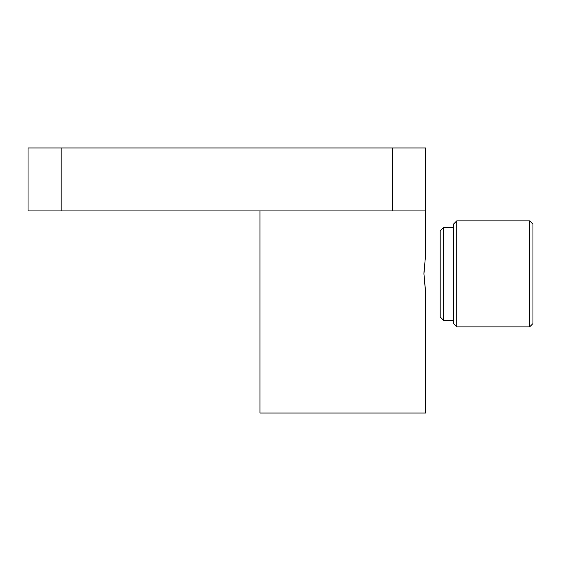 <?xml version="1.0" encoding="UTF-8"?>
<svg xmlns="http://www.w3.org/2000/svg" width="561" height="561" viewBox="0 0 561 561"><rect width="100%" height="100%" fill="white"/><g stroke="black" fill="none" stroke-linecap="round" stroke-linejoin="round"><path stroke-width="0.84" d="M392.483 210.929L28.05 210.929L28.05 147.978L425.61 147.978L425.61 210.929L392.483 210.929L392.483 147.978M425.357 289.125L423.934 273.88C425.757 295.24 425.757 295.247 423.934 273.88L424.179 267.555M425.119 259.967L425.364 258.579M423.934 273.88C425.757 252.499 425.757 252.499 423.934 273.873M425.61 290.437L425.61 413.022L259.96 413.022L259.96 210.929M532.95 224.183L532.95 323.571L529.64 326.881L529.64 220.866L532.95 224.183M456.752 326.881L453.435 323.571L453.435 224.183L456.752 220.866L456.752 326.881L529.64 326.881M443.499 227.493L443.499 320.254L440.189 316.944L440.189 230.802L443.499 227.493L453.435 227.493M61.177 210.929L61.177 147.978M425.61 257.31L425.61 210.929M456.752 220.866L529.64 220.866M453.435 320.254L443.499 320.254"/></g></svg>
